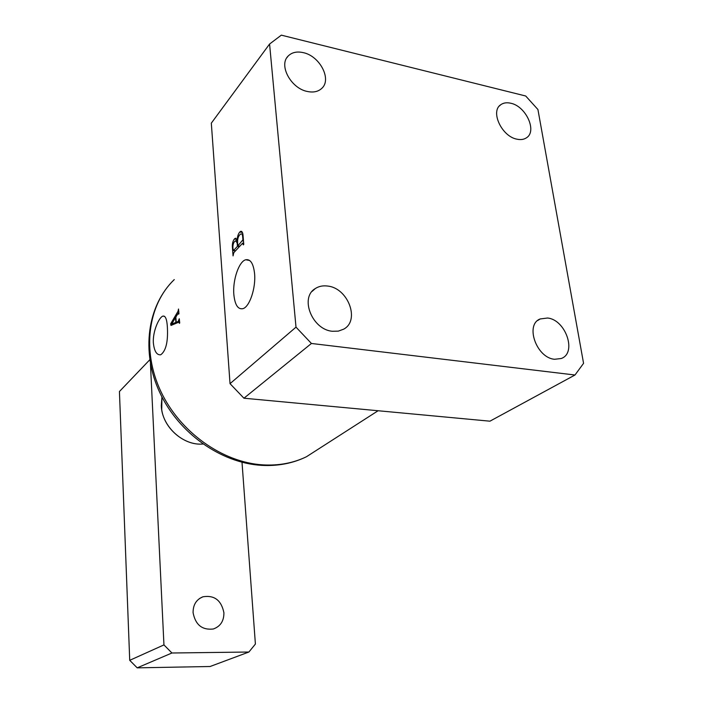 <?xml version="1.0" encoding="UTF-8"?>
<svg xmlns="http://www.w3.org/2000/svg" width="703" height="703" viewBox="0 0 703 703"><rect width="100%" height="100%" fill="white"/><g stroke="black" fill="none" stroke-linecap="round" stroke-linejoin="round"><path stroke-width="1.05" d="M254.583 273.66C253.44 263.581 250.505 258.95 245.76 259.759C238.923 261.314 232.544 280.251 233.844 294.522C234.907 304.874 237.922 309.592 242.886 308.679C249.539 307.018 255.989 288.019 254.583 273.66M153.342 342.748C152.656 331.298 159.124 317.123 162.929 316.104C165.504 315.603 166.998 319.461 167.402 327.66C168.105 341.966 165.882 351.008 160.715 354.787C156.69 355.208 154.229 351.192 153.342 342.748M516.925 139.176C520.668 139.985 523.823 139.546 526.389 137.85C537.444 131.356 526.002 106.223 510.773 103.236C506.784 102.313 503.445 102.805 500.747 104.721C490.079 111.39 501.784 136.496 516.925 139.176M307.36 91.478C313.371 92.726 318.169 91.698 321.746 88.402C332.053 79.501 319.883 56.029 303.301 52.646C296.903 51.214 291.842 52.356 288.133 56.064C278.423 65.212 290.972 88.446 307.36 91.478M332.396 331.262L338.319 331.131L343.547 329.224C360.358 320.682 348.17 288.037 327.677 286.059C322.985 285.418 318.854 286.253 315.287 288.564C299.46 297.633 312.176 329.751 332.396 331.262M554.614 359.277L561.205 358.512C577.207 353.126 565.73 319.654 547.549 318.02L540.176 318.951C524.746 324.663 536.512 358.012 554.614 359.277M175.864 317.062L178.369 312.958L178.597 314.162L178.94 313.793L178.492 309.012L178.061 311.244L170.653 323.828L170.996 325.445L178.808 322.159L179.388 323.336L179.731 322.976L179.274 318.723L178.175 321.464L176.216 322.299L175.864 317.062M269.574 44.034L296.007 327.15L230.03 383.662L211.322 123.157L269.574 44.034L281.332 35.15L525.712 96.003L537.927 109.519L583.569 363.337L574.984 375.007L311.429 343.468L296.007 327.15M239.776 232.016L240.769 231.287C242.122 231.243 242.895 232.79 243.089 235.927L243.765 244.398L243.308 244.881L242.623 243.168L233.809 252.685L233.053 255.91L232.456 248.018C232.06 244.24 232.702 241.234 234.38 239.002L235.364 238.264L237.131 240.567C237.298 236.762 238.176 233.914 239.776 232.016L242.394 232.447M230.03 383.662L243.941 398.214L489.929 421.185L574.984 375.007M243.941 398.214L311.429 343.468M177.973 322.51L176.216 322.299M179.573 321.631L178.175 321.464M171.769 323.969L170.653 323.828M178.861 311.35L178.061 311.244M171.752 323.995L175.53 317.51L175.864 322.457L171.752 323.995M177.595 322.668L175.864 322.457M173.377 324.435L171.752 324.232M243.721 243.897L243.22 243.818M232.939 248.097L232.456 248.018M236.709 239.38L234.38 239.002M237.596 240.637L237.131 240.567M242.851 239.178L242.667 236.788C242.5 234.661 241.937 233.695 240.962 233.879L239.837 234.723C238.159 236.542 237.421 239.248 237.623 242.86L237.86 245.883L243.352 239.257M243.168 236.867L242.667 236.788M243.502 241.076L242.456 240.909M239.82 246.191L237.86 245.883M237.157 243.018L235.619 240.734L234.6 241.516C233.282 243.089 232.728 245.356 232.948 248.3L233.44 250.611L237.421 246.366L237.157 243.018L237.649 243.097M239.38 246.674L237.421 246.366M235.584 250.76L233.633 250.461M202.912 444.024C184.599 445.746 164.467 429.102 161.725 409.744L161.945 396.967L161.286 405.649C161.76 426.37 183.158 445.974 202.912 444.024M223.914 612.752C223.976 621.021 220.443 626.435 213.299 629C202.148 630.266 195.408 624.809 193.079 612.638C193.061 604.791 196.348 599.501 202.921 596.794C214.345 594.94 221.34 600.265 223.914 612.752M242.008 462.266L255.4 644.053L248.897 652.024L171.936 652.999L137.19 667.85L129.721 660.319L119.431 391.518L149.774 359.778M129.721 660.319L163.948 644.906L150.442 363.697M163.948 644.906L171.936 652.999M248.897 652.024L210.092 666.506L137.19 667.85M378.091 410.745L306.446 456.748C292.861 463.365 277.913 466.238 261.586 465.36C220.795 463.013 178.58 433.057 159.713 392.397C140.767 351.755 147.366 305.489 174.274 279.574C148.087 304.557 141.558 350.322 160.75 391.228C179.863 432.143 222.464 462.372 262.702 464.859C278.722 465.808 293.3 463.101 306.446 456.748L321.869 446.844M249.635 260.479L245.76 259.759M164.599 316.368L162.929 316.104M537.69 320.515L540.176 318.951M312.123 291.385L315.287 288.564M286.815 57.795L288.133 56.064M499.358 105.986L500.747 104.721M179.037 322.185L179.643 322.255M178.43 312.967L178.913 313.028M243.018 243.018L243.66 243.115M235.364 238.264L236.076 238.379M240.769 231.287L241.674 231.428M241.762 234.011L242.878 234.187M236.305 240.839L237.579 241.041M233.44 250.611L235.443 250.918M202.921 596.794L199.538 598.508"/></g></svg>
